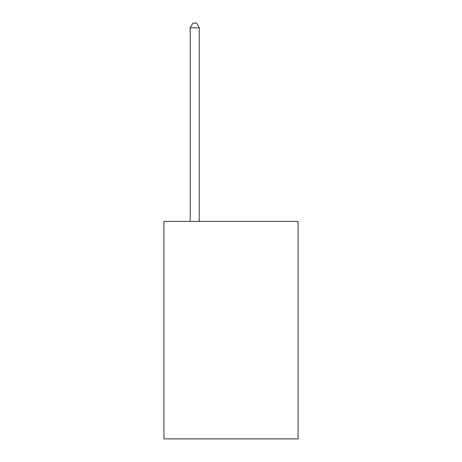 <?xml version="1.0" encoding="UTF-8"?>
<svg xmlns="http://www.w3.org/2000/svg" width="462" height="462" viewBox="0 0 462 462"><rect width="100%" height="100%" fill="white"/><g stroke="black" fill="none" stroke-linecap="round" stroke-linejoin="round"><path stroke-width="0.69" d="M298.065 221.396L298.065 438.9L163.935 438.9L163.935 221.396L298.065 221.396M199.278 221.396L199.278 27.812L190.217 27.812L190.217 221.396M190.217 27.812L192.937 23.1L196.564 23.1L199.278 27.812"/></g></svg>
